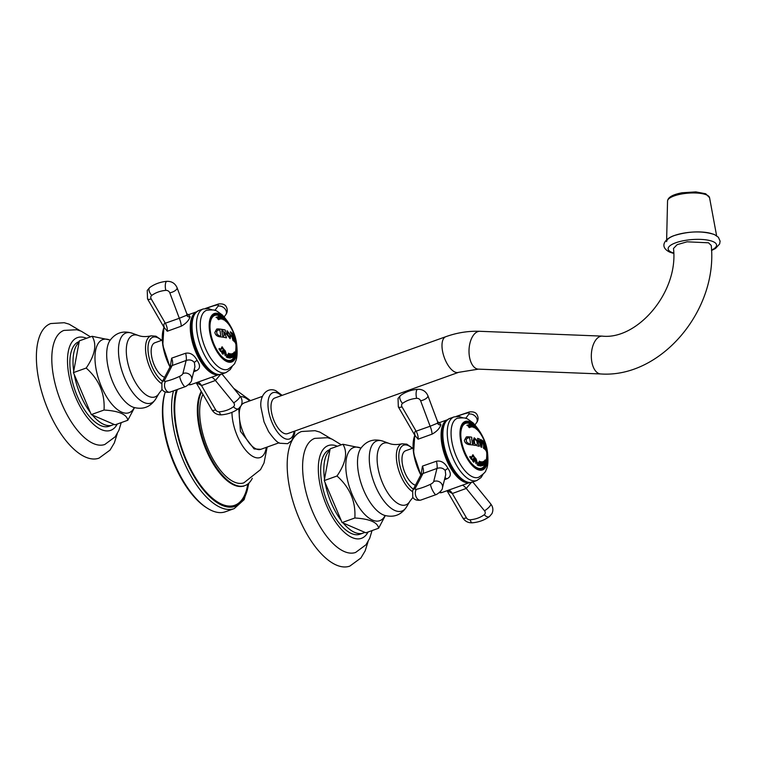 <?xml version="1.0" encoding="UTF-8"?>
<svg xmlns="http://www.w3.org/2000/svg" width="758" height="758" viewBox="0 0 758 758"><rect width="100%" height="100%" fill="white"/><g stroke="black" fill="none" stroke-linecap="round" stroke-linejoin="round"><path stroke-width="1.14" d="M249.657 400.935A32.168 14.355 70.3 0 0 240.419 396.595M231.967 412.343A32.168 14.355 70.3 0 0 232.649 420.093A32.168 14.355 -109.7 0 0 250.045 454.525A32.168 14.355 -109.7 0 0 266.295 447.362M202.964 394.387A50.473 22.522 70.3 0 0 200.728 424.073A50.473 22.522 -109.7 0 0 243.905 482.808L260.525 469.619L264.011 462.996L267.167 447.049M201.562 391.971A53.439 23.839 70.3 0 0 199.183 423.409A53.439 23.839 -109.7 0 0 244.872 485.613L244.152 485.869A53.439 23.839 -109.7 0 1 198.473 423.665A53.439 23.839 70.3 0 1 201.258 391.46M252.291 478.307A53.439 23.839 -109.7 0 1 244.872 485.613M247.771 484.04A68.523 30.576 -109.7 0 1 213.036 498.707A68.523 30.576 -109.7 0 1 176.169 425.503A68.523 30.576 70.3 0 1 177.22 390.029M173.374 391.28A71.489 31.902 70.3 0 0 173.099 425.39A71.489 31.902 -109.7 0 0 234.222 508.609L225.448 511.754A71.489 31.902 -109.7 0 1 207.256 508.163A71.489 31.902 -109.7 0 1 164.325 428.535A71.489 31.902 70.3 0 1 165.291 391.933L165.017 392.748A70.276 31.362 70.3 0 0 163.927 429.17A70.276 31.362 -109.7 0 0 206.138 507.453L207.256 508.163M274.803 397.997A18.931 8.452 70.3 0 0 272.15 415.128A18.931 8.452 70.3 0 0 284.042 433.377A18.931 8.452 70.3 0 0 287.585 433.642L458.571 372.349A18.931 8.452 70.3 0 1 455.027 372.074A18.931 8.452 70.3 0 1 443.136 353.834A18.931 8.452 70.3 0 1 445.799 336.704L274.803 397.997M708.503 242.797L711.241 245.45C717.987 309.975 661.194 378.157 600.762 373.959A18.931 10.167 92.3 0 1 598.716 373.495A18.931 10.167 92.3 0 1 591.477 352.726A18.931 10.167 92.3 0 1 602.25 336.126C637.156 340.058 678.647 292.37 673.492 248.463L677.131 244.663L687.07 241.811L708.503 242.797M666.604 241.603A25.26 7.675 -4.6 0 1 685.09 232.896A25.26 7.675 -4.6 0 1 713.325 234.269M218.636 319.677L219.839 319.118L216.892 317.337M218.56 318.701L216.096 317.337L217.518 316.948A36.82 32.736 84.8 0 1 218.304 317.621A30.642 3.155 163.2 0 0 218.124 317.649L216.76 317.555L219.896 319.099L218.484 319.639A36.555 32.499 -95.2 0 0 217.773 318.938A31.476 3.24 -16.8 0 1 217.925 318.929L219.545 319.203L218.683 318.654M219.839 319.118L218.692 319.658M216.03 317.365L217.451 316.967A36.763 32.679 84.8 0 1 218.228 317.63M219.479 319.222L217.925 318.929M234.847 337.935A36.763 12.64 -9.2 0 1 234.876 337.992A33.75 27.885 113.3 0 1 234.952 338.409L235.141 339.177A36.791 12.659 -9.2 0 1 235.207 339.366L235.264 339.347A32.111 26.53 113.3 0 1 235.52 340.645A32.111 26.53 113.3 0 1 235.757 342.379A32.111 26.53 113.3 0 1 235.785 342.625L235.899 344.151A31.59 26.094 113.3 0 1 235.946 345.023A36.611 12.592 170.8 0 0 235.937 344.928A36.611 12.592 170.8 0 0 235.207 342.644A36.375 30.206 -151.7 0 0 234.866 341.1A35.446 11.806 -29.9 0 0 234.98 340.626L235.245 341.422A36.754 12.64 -9.2 0 1 235.681 342.445L235.691 342.265A33.011 27.279 -66.7 0 0 235.548 340.986L235.406 340.2A36.858 12.678 170.8 0 0 235.34 340.01L235.331 340.361A33.816 27.942 113.3 0 1 235.387 340.778A36.829 12.668 170.8 0 0 235.255 340.503A34.148 28.217 -66.7 0 0 235.056 339.091A34.148 28.217 -66.7 0 0 234.8 337.698A36.829 12.668 -9.2 0 1 234.933 337.973A33.816 27.942 113.3 0 1 235.008 338.381L235.198 339.158A36.858 12.678 -9.2 0 1 235.264 339.347L235.226 339.016A33.011 27.279 -66.7 0 0 235.094 338.371L234.705 336.817A33.541 27.714 -66.7 0 0 234.412 335.737A36.611 12.592 -9.2 0 1 234.497 336.002A36.611 12.592 -9.2 0 1 234.592 336.391M214.846 332.506L216.712 329.067L218.162 328.896A36.611 12.592 -9.2 0 1 221.8 329.323A35.01 28.927 113.3 0 1 222.085 330.403L221.867 331.075A34.849 28.795 113.3 0 1 222.265 333.113A34.849 28.795 113.3 0 1 222.568 335.491L223.013 336.315A35.01 28.927 113.3 0 1 223.07 337.187A36.611 12.592 170.8 0 0 219.441 336.751C216.883 336.201 215.348 334.78 214.846 332.506M223.942 333.397A35.522 29.344 -66.7 0 0 223.667 331.938L222.558 330.488A35.209 29.088 -66.7 0 0 222.274 329.398A36.611 12.592 -9.2 0 1 225.145 329.976A36.195 29.903 113.3 0 1 225.429 331.066L224.936 332.222A35.91 29.666 113.3 0 1 225.448 335.443L226.367 336.969A36.195 29.903 113.3 0 1 226.424 337.841A36.611 12.592 170.8 0 0 223.544 337.263A35.209 29.088 -66.7 0 0 223.496 336.391L224.178 335.159A35.522 29.344 -66.7 0 0 223.942 333.397M225.429 331.066L224.993 332.203A35.977 29.723 113.3 0 1 225.259 333.662A35.977 29.723 113.3 0 1 225.505 335.424M226.405 333.937L227.144 330.782L230.915 335.529L230.119 338.693L226.405 333.937M230.915 335.529A36.858 12.678 170.8 0 1 231.749 335.965L232.545 335.785A36.64 28.122 -163.1 0 0 231.095 333.378L230.621 332.885A36.801 30.405 -66.7 0 0 230.337 331.805A36.611 12.592 -9.2 0 1 231.408 332.411A36.337 30.983 34.7 0 1 233.161 336.154L233.218 336.249A36.848 12.668 -9.2 0 1 233.35 336.353L233.379 336.239A35.986 29.733 -66.7 0 0 233.256 335.642L232.725 334.231A36.147 29.865 -66.7 0 0 232.441 333.15A36.611 12.592 -9.2 0 1 233.464 334.145A35.313 29.183 113.3 0 1 233.758 335.226L233.815 336.182A35.531 29.363 113.3 0 1 234.108 337.765A35.531 29.363 113.3 0 1 234.364 339.65L234.686 341.128A35.313 29.183 113.3 0 1 234.743 342A36.611 12.592 170.8 0 0 232.971 340.465L231.749 335.965L232.545 335.785L232.014 335.604M230.347 331.852A36.555 12.573 -9.2 0 1 231.351 332.43A36.28 30.926 34.7 0 1 233.113 336.173L233.17 336.268A36.782 12.649 -9.2 0 1 233.293 336.372L233.379 336.239M221.762 317.545A36.81 30.415 113.3 0 1 222.17 317.934L222.312 318.189A36.384 23.962 134.4 0 1 223.563 319.857A32.063 11.029 170.8 0 0 223.155 319.686A36.403 32.537 -103.9 0 0 220.938 317.611L220.218 317.1A36.81 30.405 -66.7 0 0 219.811 316.711A29.714 10.214 -9.2 0 1 220.692 317.052A36.858 30.453 113.3 0 1 221.099 317.441L221.327 317.725A36.261 32.423 76.1 0 1 221.45 317.829A30.519 10.498 -9.2 0 1 222.151 318.142A36.318 23.924 -45.6 0 0 222.075 318.057L221.62 317.659A36.848 30.443 -66.7 0 0 221.203 317.27A29.714 10.214 -9.2 0 1 221.762 317.545L221.696 317.564A36.754 30.367 113.3 0 1 222.103 317.953L222.246 318.218A36.318 23.924 134.4 0 1 223.458 319.81M219.886 316.787A29.638 10.195 -9.2 0 1 220.625 317.071A36.791 30.396 113.3 0 1 221.042 317.46L221.26 317.744A36.204 32.367 76.1 0 1 221.383 317.858A30.453 10.47 -9.2 0 1 222.094 318.161L222.151 318.142M218.181 316.683L219.782 316.939A36.82 31.05 108.9 0 1 220.474 317.602A30.642 9.2 169.3 0 0 220.275 317.545L218.844 317.024L221.857 319.052L220.227 318.9A36.555 30.822 -71.1 0 0 219.621 318.208A31.552 9.475 -10.7 0 1 219.848 318.256L221.45 318.985L218.323 316.588M219.659 318.256A31.476 9.447 -10.7 0 1 219.792 318.284L221.45 318.985M216.096 317.337L217.3 316.958M226.017 321.477A36.763 27.08 127.4 0 0 225.969 321.42L225.496 320.89A36.772 27.089 127.4 0 0 224.576 319.838L224.643 319.819A36.839 27.136 127.4 0 1 225.552 320.871L226.036 321.401A36.82 27.127 127.4 0 1 226.225 321.648A32.063 16.297 177.4 0 0 225.012 320.7L223.885 319.289A33.134 27.961 -148.1 0 0 222.776 318.341L222.473 318.104A36.801 27.108 -52.6 0 0 222.113 317.754A29.714 15.094 -2.6 0 1 222.71 318.161A34.375 30.623 57.9 0 1 224.292 319.592L224.33 319.63A30.737 15.615 -2.6 0 1 224.415 319.686L224.406 319.677A36.858 27.146 -52.6 0 0 224.235 319.488L223.705 318.976A36.858 27.155 -52.6 0 0 223.345 318.625A29.714 15.094 -2.6 0 1 224.093 319.232A36.82 27.127 127.4 0 1 224.444 319.582L224.444 319.582M227.097 322.538L226.585 321.875L227.154 322.52A31.893 20.731 5.5 0 1 227.362 322.747L227.381 322.747A36.858 22.664 -42.6 0 0 226.983 322.226L226.86 322.084A31.192 20.286 -174.5 0 0 226.651 321.856L226.708 321.894A36.848 22.655 137.4 0 1 227.012 322.226A36.848 22.655 137.4 0 1 227.608 322.974L227.931 323.382A36.839 22.655 137.4 0 1 228.082 323.6A32.063 20.845 -174.5 0 0 227.04 322.453L225.268 320.35A29.714 19.32 5.5 0 1 225.496 320.587L226.396 321.563A30.964 20.134 5.5 0 1 226.689 321.875L226.699 321.885A36.858 22.664 -42.6 0 0 226.396 321.534A36.858 22.664 -42.6 0 0 226.092 321.212M225.003 320.084L225.268 320.35A24.692 11.019 -109.7 0 0 219.659 315.461A24.692 11.019 -109.7 0 0 214.561 314.561M235.34 340.01L235.274 340.38A33.75 27.885 113.3 0 1 235.302 340.607M234.923 340.645L235.188 341.441A36.697 12.621 -9.2 0 1 235.624 342.464L235.691 342.265M235.795 343.497A36.801 36.801 0 0 1 235.842 344.16L235.719 342.644A32.044 26.473 113.3 0 0 235.71 342.493A36.801 36.801 0 0 0 235.7 342.426M230.328 357.435L230.385 357.71A36.782 31.997 98.7 0 1 230.243 358.127A29.799 6.272 166.4 0 0 229.551 357.984A36.848 32.054 -81.3 0 0 229.683 357.568L229.996 357.056A36.204 32.035 -128.5 0 0 230.167 355.53A35.996 26.132 128.5 0 1 229.162 357.653A35.901 31.77 -128.5 0 0 229.399 355.417A36.28 26.331 128.5 0 1 228.717 356.866L228.708 357.416A36.839 32.044 98.7 0 1 228.575 357.842A29.799 6.272 166.4 0 0 227.969 357.776A36.782 31.997 -81.3 0 0 228.111 357.359L228.357 357.132A36.346 26.378 -51.5 0 0 229.93 353.711A36.081 31.921 51.5 0 1 229.797 355.909A36.081 26.179 -51.5 0 0 230.688 353.825A36.346 32.158 51.5 0 1 230.328 357.435L230.261 357.454A36.289 32.111 51.5 0 0 230.621 353.995M229.721 357.558L229.996 357.056M224.501 352.896L225.6 351.674L226.329 354.441L225.183 355.663L224.501 352.896M232.659 354.46A36.829 32.954 71.6 0 1 232.213 356.847L232.194 357.189A36.82 32.945 71.6 0 1 232.1 357.615L230.783 357.577A33.324 18.107 -38.5 0 0 230.972 357.274L231.91 356.895A36.848 32.973 -108.4 0 0 232.043 356.269L231.313 356.45A33.598 21.48 -175.2 0 0 231.285 356.307A36.839 32.964 -108.4 0 0 231.379 355.796A34.413 21.546 -43.3 0 0 231.474 355.616L232.223 355.303A36.848 32.973 -108.4 0 0 232.346 354.555L231.294 355.095A32.471 14.658 174.9 0 0 231.181 354.943A36.043 27.847 -57.1 0 0 231.541 353.92L232.867 353.474A36.82 32.945 71.6 0 1 232.782 354.081L232.782 354.081M230.915 357.293L231.91 356.895M231.806 354.536L231.294 355.095M222.928 354.223A36.763 21.755 138.8 0 0 223.146 353.929L223.373 353.181A36.782 21.764 138.8 0 0 224.377 351.712L224.434 351.693A36.839 21.802 138.8 0 1 223.43 353.152L223.203 353.91A36.829 21.793 138.8 0 1 222.947 354.251A29.752 19.973 -172.9 0 0 221.753 352.849C221.544 351.21 222.056 350.556 223.269 350.897A33.096 29.486 -121.8 0 0 223.136 349.523L222.985 349.173A36.791 21.774 -41.2 0 0 223.297 348.68A32.101 21.546 7.1 0 1 223.894 349.286A34.669 30.69 88.6 0 1 223.695 351.342L223.705 351.39A31.23 20.959 7.1 0 1 223.79 351.485L223.856 351.466A36.858 21.811 -41.2 0 0 224.036 351.21L224.207 350.48A36.858 21.811 -41.2 0 0 224.52 349.978A32.101 21.546 7.1 0 1 225.259 350.869A36.829 21.793 138.8 0 1 224.946 351.371L224.434 351.693L224.946 351.371M222.501 350.651L223.269 350.897L222.473 350.67M234.203 353.228A36.829 32.063 42.2 0 1 234.032 354.848L234.061 355.379A36.81 32.044 42.2 0 1 233.985 355.843A29.752 6.168 154.2 0 1 233.682 356.203A34.688 19.784 -179.5 0 0 233.388 354.128A36.839 32.073 42.2 0 1 233.218 355.748L233.284 356.269A36.848 32.082 42.2 0 1 233.208 356.734A29.752 6.168 154.2 0 1 232.715 357.236A36.801 32.035 -137.8 0 0 232.791 356.772L233.085 355.881A36.829 32.063 -137.8 0 0 233.256 354.27L233.123 353.768A36.801 32.035 -137.8 0 0 233.151 353.323A32.101 6.661 -25.8 0 0 233.53 352.934A34.963 19.935 0.5 0 1 233.919 354.971A36.848 32.073 -137.8 0 0 234.099 353.351L233.995 352.849A36.858 32.082 -137.8 0 0 234.014 352.404A32.101 6.661 -25.8 0 0 234.421 351.93A36.81 32.044 42.2 0 1 234.393 352.375L234.146 353.247L234.393 352.375M220.597 351.456A35.673 5.126 156.1 0 0 221.023 351.229A34.129 29.42 102.3 0 0 221.08 350.954L220.578 350.689A29.969 23.365 18.7 0 0 220.313 350.262L220.332 350.168A36.791 16.164 146.2 0 0 221.8 348.633L221.857 348.614A36.858 16.193 146.2 0 1 220.388 350.149L220.37 350.243A30.045 23.432 18.7 0 1 220.644 350.67L221.137 350.935A34.195 29.477 102.3 0 1 221.08 351.2A35.73 5.135 156.1 0 1 220.597 351.466A29.752 23.195 -161.3 0 0 218.967 349.021A35.73 24.341 -47.4 0 0 219.261 348.49A34.195 8.234 -12.6 0 1 219.498 348.481L219.621 349.154A30.045 23.432 18.7 0 1 219.915 349.561L220 349.561A36.858 16.193 -33.8 0 0 221.469 348.026L221.743 347.202A36.848 16.193 -33.8 0 0 222.122 346.785A32.101 25.023 18.7 0 1 222.909 347.96A36.848 16.193 146.2 0 1 222.539 348.377L221.857 348.614L222.539 348.377M219.252 348.509A34.129 8.215 -12.6 0 1 219.432 348.5L219.564 349.173A29.969 23.365 18.7 0 1 219.858 349.59L220 349.561M228.67 354.431A36.839 29.856 116.7 0 1 227.798 356.762L227.741 357.17A36.839 29.856 116.7 0 1 227.561 357.587A29.752 11.294 172.1 0 0 226.291 356.952L227.163 354.772A31.078 11.796 -7.9 0 1 227.883 355.114L227.94 355.066A36.858 29.865 -63.3 0 0 228.243 354.204L228.262 353.815A36.858 29.865 116.7 0 0 228.461 353.219A32.101 12.185 -7.9 0 1 229.077 353.55A36.839 29.856 116.7 0 1 228.878 354.138L228.878 354.138M227.106 354.791L227.106 354.791A31.012 11.768 -7.9 0 1 227.817 355.132L227.94 355.066M170.588 366.379L172.17 365.546L164.401 380.44A6.055 5.012 -152.5 0 0 161.89 382.563L170.294 366.436L171.649 358.155L185.644 353.237C190.362 352.423 194.209 354.848 197.184 360.495C200.652 365.546 200.226 369.013 195.905 370.899L193.678 371.752M188.619 314.778L190.106 316.816C188.837 320.52 185.881 323.638 181.257 326.186L167.291 331.237L164.306 327.655A4.207 3.667 106.9 0 1 164.41 327.797M171.649 358.155A7.267 3.24 70.3 0 1 172.17 365.546L186.155 360.476A6.945 1.63 78.4 0 0 185.644 353.237M186.155 360.476C189.671 359.349 192.428 360.069 194.427 362.637L194.92 366.768L191.622 379.966A6.055 5.41 -166 0 0 191.044 376.167A6.055 5.41 14 0 0 182.886 373.571L186.155 360.476M194.181 369.714A7.049 2.757 -123 0 1 195.905 370.899M196.398 382.686L201.514 385.566L215.414 380.459A6.945 2.141 57 0 0 211.454 377.285M197.601 382.25A7.267 3.24 70.3 0 1 201.514 385.566L215.642 409.889A3.449 2.861 -152.5 0 0 219.365 411.831A32.111 26.568 -152.5 0 0 233.436 406.781A3.449 2.861 -152.5 0 0 233.691 402.83L215.414 380.459L220.9 374.026M169.801 292.815A3.449 2.861 -152.5 0 0 165.841 290.371A32.111 26.568 -152.5 0 0 151.771 295.412A3.449 2.861 -152.5 0 0 151.193 298.898L165.32 323.221L179.314 318.284L169.801 292.815A6.055 2.501 -20.5 0 0 176.898 288.855A6.055 2.501 159.5 0 0 177.05 287.68L186.819 313.812L186.752 315.224L179.314 318.284A7.049 1.734 -106.8 0 1 181.257 326.186M167.291 331.237A7.267 3.24 -109.7 0 0 165.32 323.221C163.813 323.372 163.482 324.85 164.306 327.655M164.666 377.228A18.268 8.149 -109.7 0 1 156.252 369.07A18.268 8.149 -109.7 0 1 154.831 342.777L162.231 340.124M134.488 407.633L127.808 420.254C126.823 414.361 118.902 410.95 104.045 410.031C105.03 393.544 99.08 379.55 86.194 368.047C95.101 354.971 97.071 344.388 92.106 336.287L110.223 340.048M73.706 371.136L79.069 342.351A44.893 20.03 -109.7 0 0 73.706 371.136L73.431 372.614L91.292 414.598L104.045 410.031M73.431 372.614L86.194 368.047M74.265 374.575A44.893 20.03 70.3 0 0 90.458 412.636M91.292 414.598L92.4 415.081A44.893 20.03 70.3 0 0 112.345 425.105A44.893 20.03 70.3 0 0 113.946 424.357L115.055 424.831L127.808 420.254M79.211 341.602L78.889 341.716A44.893 20.03 -109.7 0 0 70.807 373.978A44.893 20.03 70.3 0 0 109.18 426.242L112.345 425.105M92.106 336.287L79.344 340.863L79.069 342.351M92.4 415.081L113.946 424.357M90.505 336.865L81.191 331.18L76.719 329.739L63.928 330.412A60.583 27.032 -109.7 0 0 53.088 373.931A60.583 27.032 70.3 0 0 104.812 444.482L115.178 436.798L118.911 430.298L121.242 422.613M117.272 433.642L114.344 442.899L110.052 450.081L99.023 458.145A71.489 31.902 70.3 0 1 37.9 374.916A71.489 31.902 -109.7 0 1 50.767 323.543L64.231 322.719L69.054 324.14L80.433 330.876M216.684 329.076L218.105 328.915A36.555 12.573 -9.2 0 1 221.743 329.342A34.953 28.88 113.3 0 1 222.028 330.431L222.085 330.403M223.013 337.177A34.953 28.88 113.3 0 0 222.966 336.334L222.511 335.51A34.783 28.738 113.3 0 0 221.81 331.094L222.028 330.431M216.996 334.164L219.394 335.879A36.706 12.621 -9.2 0 1 220.483 335.984L220.426 336.002A36.649 12.602 -9.2 0 0 219.337 335.898L216.996 334.164L216.551 331.35L218.399 329.995M220.72 335.728L220.72 335.728A33.996 28.084 113.3 0 0 219.877 330.384L219.545 330.081A36.735 12.63 170.8 0 0 218.456 329.976L217.603 330.081M217.053 334.145L216.608 331.331L218.456 329.976M222.284 329.427A36.555 12.573 -9.2 0 1 225.098 329.995A36.128 29.856 113.3 0 1 225.382 331.075M225.448 335.443L226.31 336.988A36.128 29.856 113.3 0 1 226.367 337.822M230.1 338.703L230.868 335.548A36.801 12.659 170.8 0 0 230.11 335.197M229.56 337.518L227.523 334.278L227.864 331.909L227.571 334.259L229.56 337.518L230.006 335.112L227.912 331.89M230.868 335.548L227.116 330.791M234.677 341.934A35.256 29.126 113.3 0 0 234.629 341.147L234.307 339.669A35.474 29.306 113.3 0 0 233.767 336.201L233.758 335.226M232.469 333.226A36.555 12.573 -9.2 0 1 233.417 334.164A35.256 29.126 113.3 0 1 233.701 335.244M232.848 336.779L233.218 339.849A36.649 12.602 -9.2 0 1 233.805 340.323L233.909 340.181A35.986 29.733 -66.7 0 0 233.587 337.452L233.502 337.225A36.858 12.678 170.8 0 0 232.905 336.76L232.678 336.704M232.905 336.76L233.265 339.83A36.706 12.621 -9.2 0 1 233.862 340.304L233.909 340.181M229.873 353.863A36.014 31.864 51.5 0 1 229.731 355.928L229.797 355.909M229.399 355.417L229.342 355.436A36.223 26.293 128.5 0 1 228.651 356.885L228.651 357.444A36.772 31.988 98.7 0 1 228.518 357.842M230.167 355.53L230.11 355.549A35.939 26.085 128.5 0 1 229.181 357.511M229.93 357.075L229.617 357.587M230.261 357.454L230.318 357.729A36.725 31.94 98.7 0 1 230.195 358.117M225.154 355.673L226.263 354.46L225.571 351.684M225.079 355.057L224.889 353.266L225.676 352.29L224.955 353.247L225.107 355.047L225.931 354.071L225.732 352.271M231.541 353.92L232.81 353.493A36.754 32.897 71.6 0 1 232.725 354.109M232.602 354.479A36.763 32.897 71.6 0 1 232.147 356.866L232.137 357.207A36.754 32.897 71.6 0 1 232.033 357.634M224.482 350.035A32.026 21.499 7.1 0 1 225.202 350.897A36.763 21.755 138.8 0 1 224.899 351.371M223.269 348.727A32.026 21.499 7.1 0 1 223.828 349.305A34.603 30.633 88.6 0 1 223.638 351.361L223.648 351.409A31.154 20.911 7.1 0 1 223.733 351.513M222.7 353.133L222.7 353.133A36.858 21.811 -41.2 0 0 223.544 351.93L223.553 351.835A30.983 20.798 -172.9 0 0 223.174 351.399L222.246 352.716A30.036 20.163 7.1 0 1 222.625 353.162L222.558 353.181A29.96 20.115 7.1 0 0 222.179 352.745L223.108 351.418M223.174 351.399L222.7 351.314M233.483 352.982A34.896 19.898 0.5 0 1 233.862 354.99L233.919 354.971M233.388 354.128L233.331 354.147A36.782 32.016 42.2 0 1 233.151 355.767L233.218 356.288A36.791 32.026 42.2 0 1 233.142 356.753A29.676 6.159 154.2 0 1 232.725 357.189M234.146 353.247A36.772 32.016 42.2 0 1 233.966 354.867L234.004 355.398A36.754 31.997 42.2 0 1 233.928 355.862A29.676 6.159 154.2 0 1 233.682 356.156M222.075 346.832A32.026 24.976 18.7 0 1 222.852 347.979A36.791 16.164 146.2 0 1 222.501 348.367M228.442 353.266A32.026 12.156 -7.9 0 1 229.011 353.569A36.772 29.808 116.7 0 1 228.821 354.157M228.613 354.46A36.782 29.808 116.7 0 1 227.732 356.791L227.675 357.198A36.772 29.808 116.7 0 1 227.523 357.558M227.163 355.322L226.642 356.639A29.96 11.37 -7.9 0 1 227.135 356.876L227.258 356.8A36.858 29.865 -63.3 0 0 227.722 355.625L227.722 355.54A30.832 11.702 172.1 0 0 227.229 355.294L227.04 355.312M227.229 355.294L226.699 356.62A30.026 11.398 -7.9 0 1 227.192 356.857L227.258 356.8M221.942 318.275L221.876 318.294A36.204 32.367 76.1 0 1 223.032 319.393L223.098 319.364A36.318 23.924 -45.6 0 0 222.445 318.493A30.889 10.621 170.8 0 0 221.942 318.275A36.261 32.423 76.1 0 1 223.098 319.364M221.791 319.071L218.778 317.043M218.114 316.702L219.725 316.958A36.763 30.993 108.9 0 1 220.36 317.564M223.752 319.023A29.638 15.056 -2.6 0 1 224.027 319.26A36.763 27.08 127.4 0 1 224.387 319.611M222.321 317.953A29.638 15.056 -2.6 0 1 222.653 318.18A34.318 30.566 57.9 0 1 224.226 319.611L224.264 319.649A30.661 15.577 -2.6 0 1 224.349 319.715M224.188 319.668L224.965 320.615A31.77 16.145 -2.6 0 1 225.353 320.909L225.41 320.89A36.858 27.146 -52.6 0 0 224.7 320.009L224.633 319.942A30.983 15.747 177.4 0 0 224.245 319.649L224.103 319.611M225.41 320.89L225.41 320.871A31.836 16.183 -2.6 0 0 225.031 320.596L224.245 319.649M225.609 320.786L226.339 321.582A30.889 20.087 5.5 0 1 226.471 321.733L226.5 321.714M218.493 314.921A26.966 12.033 -109.7 0 1 220.142 316.181M234.023 358.24A26.966 12.033 70.3 0 0 234.497 356.222M231.209 361.016A24.692 11.019 70.3 0 0 234.582 357.084A24.692 11.019 70.3 0 0 235.804 349.76M235.359 339.736A24.692 11.019 -109.7 0 1 236.041 343.156A24.692 11.019 70.3 0 1 231.597 360.893A24.692 11.019 70.3 0 1 210.497 332.156A24.692 11.019 -109.7 0 1 214.94 314.409A24.692 11.019 -109.7 0 1 231.181 328.157M200.917 332.866A31.353 13.995 -109.7 0 1 206.849 310.24C216.617 309.406 215.215 310.126 222.265 314.911C230.546 323.998 235.35 333.709 236.657 344.037C237.624 353.275 237.093 359.339 235.084 362.239C235.302 363.508 232.943 365.849 228.006 369.25A31.353 13.995 70.3 0 1 200.917 332.866M485.167 459.964A36.754 31.997 42.2 0 1 485.139 460.362L484.949 461.215A36.772 32.016 42.2 0 1 484.769 462.825L484.874 463.337A36.81 32.044 42.2 0 1 484.798 463.801A29.752 6.168 154.2 0 1 484.495 464.161A34.688 19.784 -179.5 0 0 484.201 462.096A36.839 32.073 42.2 0 1 484.021 463.707L484.087 464.228A36.848 32.082 42.2 0 1 484.011 464.692A29.752 6.168 154.2 0 1 483.528 465.194A36.801 32.035 -137.8 0 0 483.604 464.73L483.888 463.849A36.829 32.063 -137.8 0 0 484.068 462.228L483.926 461.736A36.801 32.035 -137.8 0 0 483.955 461.29A32.101 6.661 -25.8 0 0 484.334 460.892A34.963 19.935 0.5 0 1 484.732 462.939A36.848 32.073 -137.8 0 0 484.902 461.319L484.798 460.807A36.858 32.082 -137.8 0 0 484.826 460.362A32.101 6.661 -25.8 0 0 485.224 459.888A36.81 32.044 42.2 0 1 485.196 460.343L485.016 461.186A36.829 32.063 42.2 0 1 484.836 462.806L484.874 463.337M484.286 460.949A34.896 19.898 0.5 0 1 484.665 462.958L484.732 462.939M484.201 462.096L484.135 462.115A36.782 32.016 42.2 0 1 483.964 463.735L484.03 464.247A36.791 32.026 42.2 0 1 483.955 464.72A29.676 6.159 154.2 0 1 483.528 465.147M484.807 463.356A36.754 31.997 42.2 0 1 484.732 463.83A29.676 6.159 154.2 0 1 484.485 464.114M470.273 461.878A23.801 10.621 70.3 0 0 486.001 461.774A36.858 36.858 0 0 0 486.74 452.602L486.409 451.361A36.611 12.592 170.8 0 0 486.266 451.048A34.802 30.926 -94.8 0 0 485.897 448.13A36.526 3.866 -16.7 0 1 486.03 448.196L486.57 450.574L486.03 448.196M485.452 446.377A34.906 28.832 113.3 0 1 485.689 448.12L486.011 449.797A34.593 28.577 113.3 0 1 486.058 450.678A36.611 12.592 170.8 0 0 485.139 449.522A35.721 29.515 -66.7 0 0 485.054 448.319L485.177 447.485A35.522 29.344 -66.7 0 0 485.025 446.348L484.902 445.979A36.858 12.678 170.8 0 0 484.324 445.439L484.267 445.638A36.1 29.827 113.3 0 1 484.409 446.765L484.769 448.054A35.939 29.695 113.3 0 1 484.855 449.248A36.611 12.592 170.8 0 0 483.509 448.253A36.574 30.216 -66.7 0 0 483.452 447.381L483.67 446.216A36.46 30.121 -66.7 0 0 483.433 444.472A36.46 30.121 -66.7 0 0 483.111 442.757L482.524 441.469A36.574 30.216 -66.7 0 0 482.24 440.389A36.611 12.592 -9.2 0 1 483.576 441.393A35.939 29.695 113.3 0 1 483.869 442.511L483.85 443.316A36.1 29.827 113.3 0 1 484.097 444.576L484.248 444.946A36.858 12.678 -9.2 0 1 484.817 445.486L484.855 445.297A35.522 29.344 -66.7 0 0 484.608 444.027L484.154 442.786A35.721 29.515 -66.7 0 0 483.86 441.658A36.611 12.592 -9.2 0 1 484.788 442.814A34.593 28.577 113.3 0 1 485.073 443.894L485.129 444.662A34.906 28.832 113.3 0 1 485.452 446.377M485.054 448.319L485.177 447.485M484.324 445.439L484.21 445.657A36.043 29.78 113.3 0 1 484.362 446.784L484.409 446.765M482.097 443.676A36.791 24.237 134.4 0 1 481.785 447.324A36.611 12.592 170.8 0 0 480.837 446.917A36.772 32.878 -103.9 0 0 479.539 442.596A36.772 32.878 -103.9 0 0 478.876 440.862L477.815 439.451A36.574 30.216 -66.7 0 0 477.531 438.361A36.611 12.592 -9.2 0 1 479.672 439.1A36.848 30.443 113.3 0 1 479.956 440.19L479.928 441.128A36.848 32.945 76.1 0 1 480.06 441.488A36.829 12.668 -9.2 0 1 481.652 442.189A36.839 24.265 -45.6 0 0 481.643 441.886L481.169 440.72A36.829 30.424 -66.7 0 0 480.885 439.64A36.611 12.592 -9.2 0 1 482.107 440.303A36.611 30.254 113.3 0 1 482.391 441.393L482.088 442.227A36.791 24.237 134.4 0 1 482.097 443.676M475.456 445.42A35.579 29.391 113.3 0 0 475.399 444.576L474.641 443.506L475.456 444.558A35.645 29.448 113.3 0 1 475.503 445.429A36.611 12.592 170.8 0 0 473.144 445.041A34.697 28.671 -66.7 0 0 473.077 444.055L473.693 443.345A34.991 28.908 -66.7 0 0 473.409 441.128A34.991 28.908 -66.7 0 0 473.267 440.294L474.205 437.773L478.004 441.317A36.526 30.178 113.3 0 1 478.156 442.151A36.526 30.178 113.3 0 1 478.44 444.368L479.122 445.467A36.649 30.282 113.3 0 1 479.179 446.339A36.611 12.592 170.8 0 0 476.725 445.685A36.043 29.78 -66.7 0 0 476.668 444.813L477.256 444.046L476.668 444.813M474.593 443.525A35.304 29.174 113.3 0 0 474.157 440.464L474.726 439.071L476.82 440.995A36.242 29.941 113.3 0 1 477.256 444.046M474.726 439.071L474.205 440.445A35.37 29.221 -66.7 0 1 474.641 443.506M473.077 444.055L473.693 443.345M472.073 440.948A34.413 28.425 113.3 0 1 472.376 443.316L472.84 444.131A34.593 28.577 113.3 0 1 472.888 445.003A36.611 12.592 170.8 0 0 469.107 444.633C466.416 444.084 464.825 442.691 464.341 440.445L466.312 436.968L467.838 436.769A36.611 12.592 -9.2 0 1 471.618 437.148A34.593 28.577 113.3 0 1 471.912 438.228L471.675 438.901A34.413 28.425 113.3 0 1 472.073 440.948M481.131 465.393L481.188 465.668A36.782 31.997 98.7 0 1 481.055 466.094A29.799 6.272 166.4 0 0 480.354 465.952A36.848 32.054 -81.3 0 0 480.487 465.526L480.799 465.014A36.204 32.035 -128.5 0 0 480.97 463.498A35.996 26.132 128.5 0 1 479.966 465.611A35.901 31.77 -128.5 0 0 480.212 463.384A36.28 26.331 128.5 0 1 479.52 464.825L479.52 465.384A36.839 32.044 98.7 0 1 479.378 465.81A29.799 6.272 166.4 0 0 478.781 465.744A36.782 31.997 -81.3 0 0 478.914 465.317L479.16 465.09A36.346 26.378 -51.5 0 0 480.743 461.679A36.081 31.921 51.5 0 1 480.6 463.868A36.081 26.179 -51.5 0 0 481.491 461.793A36.346 32.158 51.5 0 1 481.131 465.393L481.074 465.421A36.289 32.111 51.5 0 0 481.425 461.954M480.487 465.526L480.799 465.014M475.304 460.855L476.403 459.632L477.133 462.399L475.996 463.631L475.304 460.855M483.462 462.427A36.829 32.954 71.6 0 1 483.017 464.815L483.007 465.156A36.82 32.945 71.6 0 1 482.903 465.573L481.586 465.535A33.324 18.107 -38.5 0 0 481.785 465.232L482.723 464.862A36.848 32.973 -108.4 0 0 482.846 464.228L482.116 464.417A33.598 21.48 -175.2 0 0 482.088 464.275A36.839 32.964 -108.4 0 0 482.183 463.763A34.413 21.546 -43.3 0 0 482.278 463.574L483.036 463.271A36.848 32.973 -108.4 0 0 483.159 462.513L482.107 463.062A32.471 14.658 174.9 0 0 481.984 462.901A36.043 27.847 -57.1 0 0 482.344 461.878L483.67 461.442A36.82 32.945 71.6 0 1 483.585 462.048L483.585 462.048M481.718 465.26L482.723 464.862M482.619 462.494L482.107 463.062M473.731 462.191A36.763 21.755 138.8 0 0 473.949 461.897L474.176 461.139A36.782 21.764 138.8 0 0 475.181 459.68L475.247 459.651A36.839 21.802 138.8 0 1 474.243 461.12L474.015 461.868A36.829 21.793 138.8 0 1 473.759 462.219A29.752 19.973 -172.9 0 0 472.556 460.817C472.357 459.177 472.859 458.524 474.082 458.865A33.096 29.486 -121.8 0 0 473.949 457.481L473.797 457.14A36.791 21.774 -41.2 0 0 474.11 456.638A32.101 21.546 7.1 0 1 474.697 457.254A34.669 30.69 88.6 0 1 474.508 459.31L474.517 459.357A31.23 20.959 7.1 0 1 474.603 459.452L474.669 459.433A36.858 21.811 -41.2 0 0 474.84 459.168L475.01 458.438A36.858 21.811 -41.2 0 0 475.323 457.946A32.101 21.546 7.1 0 1 476.071 458.836A36.829 21.793 138.8 0 1 475.749 459.329L475.247 459.651L475.749 459.329M471.4 459.424A35.673 5.126 156.1 0 0 471.827 459.187A34.129 29.42 102.3 0 0 471.883 458.922L471.391 458.656A29.969 23.365 18.7 0 0 471.116 458.23L471.135 458.135A36.791 16.164 146.2 0 0 472.613 456.591L472.67 456.572A36.858 16.193 146.2 0 1 471.201 458.116L471.182 458.202A30.045 23.432 18.7 0 1 471.448 458.628L471.95 458.903A34.195 29.477 102.3 0 1 471.893 459.168A35.73 5.135 156.1 0 1 471.41 459.433A29.752 23.195 -161.3 0 0 469.771 456.989A35.73 24.341 -47.4 0 0 470.074 456.458A34.195 8.234 -12.6 0 1 470.301 456.439L470.434 457.112A30.045 23.432 18.7 0 1 470.727 457.529L470.803 457.519A36.858 16.193 -33.8 0 0 472.272 455.984L472.556 455.16A36.848 16.193 -33.8 0 0 472.926 454.743A32.101 25.023 18.7 0 1 473.712 455.918A36.848 16.193 146.2 0 1 473.343 456.344L472.67 456.572L473.343 456.344M479.482 462.399A36.839 29.856 116.7 0 1 478.601 464.73L478.544 465.137A36.839 29.856 116.7 0 1 478.364 465.545A29.752 11.294 172.1 0 0 477.104 464.91L477.966 462.731A31.078 11.796 -7.9 0 1 478.686 463.081L478.743 463.024A36.858 29.865 -63.3 0 0 479.047 462.172L479.075 461.774A36.858 29.865 116.7 0 0 479.264 461.186A32.101 12.185 -7.9 0 1 479.88 461.508A36.839 29.856 116.7 0 1 479.681 462.105L479.681 462.105M477.701 462.731L477.91 462.759A31.012 11.768 -7.9 0 1 478.63 463.1L478.743 463.024M466.284 436.978L467.781 436.788A36.555 12.573 -9.2 0 1 471.561 437.167A34.527 28.529 113.3 0 1 471.855 438.247L471.912 438.228M472.831 445.003A34.527 28.529 113.3 0 0 472.784 444.15L472.319 443.335A34.347 28.378 113.3 0 0 471.618 438.92L471.855 438.247M466.568 442.075L469.06 443.752A36.706 12.621 -9.2 0 1 470.197 443.847L470.14 443.866A36.649 12.602 -9.2 0 0 469.003 443.781L466.568 442.075L466.132 439.261L468.074 437.868M467.269 437.963L468.131 437.849L466.189 439.242L466.634 442.056M482.296 441.421L482.041 442.246A36.735 24.199 134.4 0 1 482.05 443.695A36.735 24.199 134.4 0 1 481.737 447.305M482.259 440.445A36.555 12.573 -9.2 0 1 483.528 441.412A35.872 29.638 113.3 0 1 483.822 442.53L483.803 443.335A36.043 29.78 113.3 0 1 484.04 444.595L484.097 444.576M484.04 444.595L484.191 444.965A36.791 12.659 -9.2 0 1 484.769 445.505L484.855 445.297M483.888 441.762A36.555 12.573 -9.2 0 1 484.732 442.833A34.527 28.529 113.3 0 1 485.016 443.904L485.073 444.681A34.84 28.785 113.3 0 1 485.632 448.139L485.689 448.12M485.698 445.477L485.66 445.931A36.176 24.123 -173.2 0 0 485.433 445.287L485.471 444.794L485.433 445.287M485.328 444.074L485.347 444.122A36.858 36.858 0 0 0 477.815 430.193A36.848 22.655 137.4 0 1 478.412 430.932L478.743 431.349A36.839 22.655 137.4 0 1 478.885 431.558A32.063 20.845 -174.5 0 0 477.853 430.411L476.071 428.317A29.714 19.32 5.5 0 1 476.299 428.545L477.208 429.53A30.964 20.134 5.5 0 1 477.502 429.843L477.512 429.843A36.858 22.664 -42.6 0 0 477.208 429.502A36.858 22.664 -42.6 0 0 476.905 429.18M472.566 425.513A36.81 30.415 113.3 0 1 472.983 425.892L473.115 426.157A36.384 23.962 134.4 0 1 474.375 427.825A32.063 11.029 170.8 0 0 473.958 427.645A36.403 32.537 -103.9 0 0 471.751 425.57L471.031 425.058A36.81 30.405 -66.7 0 0 470.614 424.669A29.714 10.214 -9.2 0 1 471.495 425.011A36.858 30.453 113.3 0 1 471.912 425.399L472.13 425.683A36.261 32.423 76.1 0 1 472.253 425.797A30.519 10.498 -9.2 0 1 472.964 426.1A36.318 23.924 -45.6 0 0 472.888 426.015L472.424 425.626A36.848 30.443 -66.7 0 0 472.007 425.238A29.714 10.214 -9.2 0 1 472.566 425.513L472.499 425.532A36.754 30.367 113.3 0 1 472.916 425.911L472.964 425.901M472.916 425.92L473.058 426.176A36.318 23.924 134.4 0 1 474.271 427.777M470.699 424.745A29.638 10.195 -9.2 0 1 471.429 425.039A36.791 30.396 113.3 0 1 471.846 425.418L472.073 425.712A36.204 32.367 76.1 0 1 472.196 425.816A30.453 10.47 -9.2 0 1 472.897 426.119L472.964 426.1M468.984 424.641L470.595 424.906A36.82 31.05 108.9 0 1 471.277 425.56A30.642 9.2 169.3 0 0 471.078 425.503L469.647 424.982L472.66 427.019L471.04 426.868A36.555 30.822 -71.1 0 0 470.424 426.176A31.552 9.475 -10.7 0 1 470.652 426.223L472.262 426.944L469.126 424.546M469.505 427.626L469.297 427.607A36.555 32.499 -95.2 0 0 468.577 426.906A31.552 3.24 -16.8 0 1 468.785 426.868L470.348 427.161L466.9 425.304L468.321 424.916A36.82 32.736 84.8 0 1 469.107 425.589A30.642 3.155 163.2 0 0 468.927 425.608L467.572 425.522L470.699 427.057L469.505 427.626L470.699 427.057L467.506 425.541M476.82 429.435A36.763 27.08 127.4 0 0 476.782 429.388L476.299 428.848A36.772 27.089 127.4 0 0 475.389 427.806L475.446 427.787A36.839 27.136 127.4 0 1 476.365 428.829L476.839 429.369A36.82 27.127 127.4 0 1 477.028 429.615A32.063 16.297 177.4 0 0 475.816 428.658L474.697 427.256A33.134 27.961 -148.1 0 0 473.589 426.299L473.276 426.062A36.801 27.108 -52.6 0 0 472.926 425.712A29.714 15.094 -2.6 0 1 473.523 426.119A34.375 30.623 57.9 0 1 475.095 427.559L475.133 427.588A30.737 15.615 -2.6 0 1 475.219 427.654L475.219 427.635A36.858 27.146 -52.6 0 0 475.039 427.455L474.508 426.944A36.858 27.155 -52.6 0 0 474.157 426.593A29.714 15.094 -2.6 0 1 474.906 427.199A36.82 27.127 127.4 0 1 475.257 427.55L475.247 427.55M477.9 430.497L477.455 429.814L477.957 430.478A31.893 20.731 5.5 0 1 478.165 430.705L478.184 430.705A36.858 22.664 -42.6 0 0 477.786 430.184L477.673 430.051A31.192 20.286 -174.5 0 0 477.455 429.814L477.521 429.862A36.848 22.655 137.4 0 1 477.815 430.193M475.806 428.052L476.071 428.317A24.692 11.019 -109.7 0 0 470.472 423.428A24.692 11.019 -109.7 0 0 465.365 422.528M421.391 474.337L422.973 473.504L415.204 488.408A6.055 5.012 -152.5 0 0 412.693 490.53L421.107 474.404L422.452 466.113L436.447 461.205C441.156 460.381 445.003 462.806 447.987 468.453C451.465 473.589 451.038 477.047 446.718 478.857L444.482 479.71M439.422 422.746L440.91 424.774C439.631 428.497 436.684 431.615 432.069 434.144L418.094 439.195L415.119 435.623A4.207 3.667 106.9 0 1 415.223 435.755M420.614 400.774A3.449 2.861 -152.5 0 0 416.644 398.338A32.111 26.568 -152.5 0 0 402.574 403.379A3.449 2.861 -152.5 0 0 401.996 406.856L416.123 431.188L430.127 426.242L420.614 400.774A6.055 2.501 -20.5 0 0 427.711 396.813A6.055 2.501 159.5 0 0 427.863 395.638L437.622 421.78L437.555 423.182L430.127 426.242A7.049 1.734 -106.8 0 1 432.069 434.144M418.094 439.195A7.267 3.24 -109.7 0 0 416.123 431.188C414.626 431.311 414.294 432.79 415.119 435.623M422.452 466.113A7.267 3.24 70.3 0 1 422.973 473.504L436.968 468.444A6.945 1.63 78.4 0 0 436.447 461.205M436.968 468.444C440.474 467.307 443.231 468.027 445.24 470.595L445.732 474.726L442.426 487.934A6.055 5.41 -166 0 0 441.848 484.135A6.055 5.41 14 0 0 433.69 481.538L436.968 468.444M444.993 477.682A7.049 2.757 -123 0 1 446.718 478.857M447.201 490.653L452.318 493.524L466.227 488.427A6.945 2.141 57 0 0 462.257 485.253M448.404 490.218A7.267 3.24 70.3 0 1 452.318 493.524L466.445 517.847A3.449 2.861 -152.5 0 0 470.178 519.789A32.111 26.568 -152.5 0 0 484.239 514.748A3.449 2.861 -152.5 0 0 484.495 510.788L466.227 488.427L471.703 481.993M415.479 485.196A18.268 8.149 -109.7 0 1 407.065 477.038A18.268 8.149 -109.7 0 1 405.644 450.745L413.044 448.092M385.301 515.592L378.621 528.222C377.636 522.319 369.714 518.917 354.848 517.989C355.843 501.512 349.883 487.517 336.997 476.005C345.904 462.939 347.875 452.346 342.91 444.254L361.035 448.016M324.519 479.094L329.872 450.309A44.893 20.03 -109.7 0 0 324.519 479.094L324.244 480.581L342.095 522.565L354.848 517.989M324.244 480.581L336.997 476.005M325.078 482.543A44.893 20.03 70.3 0 0 341.261 520.604M342.095 522.565L343.203 523.039A44.893 20.03 70.3 0 0 363.158 533.073A44.893 20.03 70.3 0 0 364.75 532.315L365.858 532.798L378.621 528.222M330.014 449.57L329.692 449.684A44.893 20.03 -109.7 0 0 321.61 481.946A44.893 20.03 70.3 0 0 359.993 534.21L363.158 533.073M342.91 444.254L330.156 448.831L329.872 450.309M343.203 523.039L364.75 532.315M341.308 444.823L332.004 439.138L327.522 437.698L314.731 438.38A60.583 27.032 -109.7 0 0 303.892 481.889A60.583 27.032 70.3 0 0 355.625 552.44L365.991 544.765L369.714 538.265L372.045 530.572M368.075 541.6L365.157 550.867L360.855 558.049L349.826 566.103A71.489 31.902 70.3 0 1 288.703 482.884A71.489 31.902 -109.7 0 1 301.58 431.51L315.044 430.686L319.857 432.107L331.237 438.835M484.362 446.784L484.713 448.073A35.872 29.638 113.3 0 1 484.798 449.2M485.632 448.139L485.954 449.826A34.527 28.529 113.3 0 1 486.001 450.574M480.506 442.691L480.458 442.71A36.791 32.888 76.1 0 1 480.563 443.013A36.791 32.888 76.1 0 1 481.415 445.818L481.463 445.799A36.839 24.265 -45.6 0 0 481.633 443.449A36.839 24.265 -45.6 0 0 481.643 443.193A36.858 12.678 170.8 0 0 480.506 442.691A36.848 32.945 76.1 0 1 480.619 442.994A36.848 32.945 76.1 0 1 481.463 445.799M482.041 442.246L482.344 441.412L482.041 442.246M480.894 439.687A36.555 12.573 -9.2 0 1 482.06 440.322A36.555 30.197 113.3 0 1 482.344 441.412M477.549 438.399A36.555 12.573 -9.2 0 1 479.625 439.119A36.782 30.396 113.3 0 1 479.909 440.209L479.871 441.147A36.791 32.888 76.1 0 1 480.013 441.507A36.763 12.64 -9.2 0 1 481.595 442.208L481.652 442.189M474.176 437.783L477.957 441.336A36.469 30.131 113.3 0 1 478.393 444.387L478.44 444.368M473.646 443.364L473.03 444.074L473.646 443.364M477.208 444.065L476.621 444.832L477.208 444.065M478.393 444.387L479.075 445.486A36.583 30.225 113.3 0 1 479.132 446.32M472.746 426.233L472.689 426.252A36.204 32.367 76.1 0 1 473.845 427.351L473.902 427.332A36.318 23.924 -45.6 0 0 473.248 426.451A30.889 10.621 170.8 0 0 472.746 426.233A36.261 32.423 76.1 0 1 473.902 427.332M472.604 427.038L469.59 425.011M468.927 424.66L470.529 424.925A36.763 30.993 108.9 0 1 471.163 425.532M472.196 426.962L470.652 426.223M469.439 427.645L470.642 427.086M468.103 424.925L468.255 424.935A36.763 32.679 84.8 0 1 469.031 425.598M470.292 427.18L468.785 426.868M474.555 426.981A29.638 15.056 -2.6 0 1 474.84 427.218A36.763 27.08 127.4 0 1 475.19 427.569M473.125 425.92A29.638 15.056 -2.6 0 1 473.456 426.148A34.318 30.566 57.9 0 1 475.039 427.578L475.834 428.554A31.836 16.183 -2.6 0 1 476.223 428.848L476.223 428.839A36.858 27.146 -52.6 0 0 475.512 427.967L475.437 427.9A30.983 15.747 177.4 0 0 475.058 427.607A30.661 15.577 -2.6 0 1 475.162 427.673L475.171 427.683M474.991 427.626L475.778 428.573A31.77 16.145 -2.6 0 1 476.166 428.876M476.412 428.744L477.142 429.549A30.889 20.087 5.5 0 1 477.275 429.691L477.313 429.682M470.453 443.582L470.453 443.582A33.466 27.648 113.3 0 0 469.609 438.238L469.268 437.935A36.735 12.63 170.8 0 0 468.131 437.849M480.676 461.83A36.014 31.864 51.5 0 1 480.544 463.896L480.6 463.868M480.212 463.384L480.155 463.403A36.223 26.293 128.5 0 1 479.454 464.853L479.454 465.403A36.772 31.988 98.7 0 1 479.331 465.8M480.97 463.498L480.913 463.517A35.939 26.085 128.5 0 1 479.985 465.469M480.743 465.033L480.43 465.545M481.074 465.421L481.131 465.687A36.725 31.94 98.7 0 1 480.998 466.085M475.958 463.64L477.076 462.418L476.375 459.651M475.882 463.015L475.702 461.234L476.488 460.258L475.759 461.205L475.91 463.005L476.744 462.039L476.545 460.239M482.344 461.878L483.613 461.461A36.754 32.897 71.6 0 1 483.528 462.067M482.041 463.081L482.609 462.503L482.041 463.081M483.405 462.446A36.763 32.897 71.6 0 1 482.96 464.834L482.941 465.175A36.754 32.897 71.6 0 1 482.846 465.592M475.294 457.993A32.026 21.499 7.1 0 1 476.005 458.855A36.763 21.755 138.8 0 1 475.711 459.329M474.082 456.695A32.026 21.499 7.1 0 1 474.641 457.273A34.603 30.633 88.6 0 1 474.442 459.329L474.451 459.376A31.154 20.911 7.1 0 1 474.536 459.471M473.921 459.386L472.983 460.703A29.96 20.115 7.1 0 1 473.371 461.139L473.504 461.101A36.858 21.811 -41.2 0 0 474.356 459.898L474.366 459.803A30.983 20.798 -172.9 0 0 473.977 459.367L473.504 459.282M473.977 459.367L473.049 460.684A30.036 20.163 7.1 0 1 473.428 461.12L473.504 461.101M472.888 454.791A32.026 24.976 18.7 0 1 473.655 455.946A36.791 16.164 146.2 0 1 473.314 456.325M470.746 457.548L470.661 457.548A29.969 23.365 18.7 0 0 470.367 457.131L470.301 456.439M479.255 461.224A32.026 12.156 -7.9 0 1 479.823 461.527A36.772 29.808 116.7 0 1 479.625 462.124M479.416 462.418A36.782 29.808 116.7 0 1 478.535 464.749L478.478 465.156A36.772 29.808 116.7 0 1 478.326 465.526M477.976 463.28L477.445 464.597A29.96 11.37 -7.9 0 1 477.938 464.844L478.061 464.768A36.858 29.865 -63.3 0 0 478.535 463.583L478.525 463.498A30.832 11.702 172.1 0 0 478.033 463.261L477.843 463.271M478.033 463.261L477.512 464.578A30.026 11.398 -7.9 0 1 478.004 464.825L478.061 464.768M469.306 422.879A26.966 12.033 -109.7 0 1 470.955 424.148M484.836 466.208A26.966 12.033 70.3 0 0 485.3 464.18M482.022 468.975A24.692 11.019 70.3 0 0 485.385 465.042A24.692 11.019 70.3 0 0 486.617 457.728M486.219 447.921A24.692 11.019 -109.7 0 1 486.854 451.114A24.692 11.019 70.3 0 1 482.41 468.861A24.692 11.019 70.3 0 1 461.3 440.114A24.692 11.019 -109.7 0 1 465.744 422.377A24.692 11.019 -109.7 0 1 481.993 436.115M451.73 440.824A31.353 13.995 -109.7 0 1 457.661 418.198C467.43 417.374 466.028 418.094 473.068 422.879C481.358 431.965 486.153 441.668 487.46 451.995C488.427 461.243 487.906 467.307 485.897 470.197C486.115 471.467 483.756 473.807 478.819 477.218A31.353 13.995 70.3 0 1 451.73 440.824M176.282 390.361A69.679 31.087 70.3 0 0 175.572 425.247A69.679 31.087 -109.7 0 0 213.576 500.09A69.679 31.087 -109.7 0 0 248.577 483.386M279.134 442.757L260.837 449.323A24.663 11 70.3 0 1 256.213 448.963A24.663 11 -109.7 0 1 242.285 430.174A24.663 11 -109.7 0 1 240.656 406.496M241.328 405.284A24.663 11 -109.7 0 1 244.19 402.896L241.688 404.346M294.161 431.293A24.569 10.963 70.3 0 1 284.885 438.598A24.569 10.963 -109.7 0 1 268.484 410.353A24.569 10.963 -109.7 0 1 277.513 393.051A24.569 10.963 70.3 0 1 281.389 395.648M445.799 336.704C457.036 332.677 468.416 330.876 479.937 331.303A18.931 10.167 92.3 0 0 469.164 347.903A18.931 10.167 92.3 0 0 476.412 368.672A18.931 10.167 92.3 0 0 478.45 369.137L458.571 372.349M711.497 250.112A24.294 7.381 175.4 0 0 713.07 241.613A24.294 7.381 -4.6 0 0 679.793 241.546A24.294 7.381 -4.6 0 0 671.654 252.31A24.294 7.381 175.4 0 0 673.691 253.03M666.642 239.727L667.542 201.031A21.082 6.405 -4.6 0 1 682.967 193.764A21.082 6.405 -4.6 0 1 706.532 194.901A21.082 6.405 175.4 0 1 709.554 197.658L716.604 235.719M225.06 320.141A36.858 36.858 0 0 0 222.217 317.602A23.801 10.621 70.3 0 0 210.004 327.513M219.469 353.92A23.801 10.621 70.3 0 0 235.198 353.806A36.858 36.858 0 0 0 235.937 344.928M229.2 361.149A24.237 10.811 70.3 0 0 230.214 360.912C232.384 360.42 234.042 358.051 235.198 353.806M222.217 317.602C218.636 315.053 215.841 314.286 213.86 315.281A24.237 10.811 70.3 0 0 212.922 315.735M231.361 360.95A26.142 11.664 70.3 0 0 231.891 359.974L231.398 360.931M214.76 314.513L215.755 314.94A26.142 11.664 70.3 0 0 214.713 314.523M193.972 315.11A32.717 14.601 70.3 0 0 200.226 359.159A32.717 14.601 70.3 0 0 214.959 373.675M196.53 311.86A33.324 14.866 70.3 0 0 199.553 359.643A33.324 14.866 70.3 0 0 219.015 374.566M164.022 327.342A33.324 14.866 70.3 0 0 170.152 366.711M194.427 362.637A2.426 0.767 149.2 0 1 197.184 360.495M219.062 374.566L191.641 384.391A33.324 14.866 -109.7 0 1 188.325 384.732M224.188 316.844L225.761 314.722A6.055 4.463 -143.5 0 0 225.647 309.832A6.055 4.463 36.5 0 0 218.039 306.185A3.449 1.175 -30.1 0 0 216.949 304.981A32.111 10.953 -30.1 0 0 206.489 308.402M214.902 310.42L218.039 306.185M186.752 315.224A2.426 2.047 -152.3 0 0 190.106 316.816M151.193 298.898A6.055 2.066 149.9 0 1 147.526 298.927L164.079 327.428M163.567 328.65A32.717 14.601 70.3 0 0 170.01 366.995M164.401 380.44A3.449 1.175 -30.1 0 0 165.689 381.331A32.111 10.953 -30.1 0 0 179.75 376.29A3.449 1.175 -30.1 0 0 182.886 373.571M191.622 379.966C191.973 382.06 186.762 386.192 185.227 386.675L169.83 392.18A6.055 3.913 -102.3 0 1 165.699 389.64A6.055 3.913 77.7 0 1 165.689 381.331M179.75 376.29A6.055 1.308 64.5 0 0 182.422 383.652A6.055 1.308 -115.5 0 0 185.227 386.675M215.642 409.889A6.055 2.066 149.9 0 1 211.975 409.917L196.208 382.752M233.691 402.83A6.055 1.563 -39.2 0 0 239.793 397.154A6.055 1.563 140.8 0 0 239.954 395.979C242.295 399.03 242.683 402.271 241.11 405.729L238.581 408.666C233.625 412.219 227.912 414.275 221.459 414.844C217.357 415.005 214.192 413.366 211.975 409.917M219.365 411.831A6.055 2.075 85.1 0 0 221.459 414.844M233.436 406.781A6.055 3.146 53.9 0 0 238.581 408.666M161.482 340.399A24.161 10.783 70.3 0 0 148.492 354.592A24.161 10.783 70.3 0 0 162.582 381.227M161.871 340.257L155.958 336.192L151.23 335.841A26.037 11.616 70.3 0 0 146.076 354.697A26.037 11.616 70.3 0 0 161.463 383.529M162.136 389.413L159.085 393.26A32.746 14.61 -109.7 0 1 141.689 391.024A32.746 14.61 -109.7 0 1 126.984 358.799A32.746 14.61 70.3 0 1 138.373 335.481L132.205 333.226A37.237 16.619 70.3 0 0 119.262 359.737A37.237 16.619 -109.7 0 0 135.976 396.387A37.237 16.619 -109.7 0 0 155.76 398.926C150.454 407.018 143.12 409.851 133.74 407.406A37.474 16.723 -109.7 0 1 107.484 363.859A37.474 16.723 70.3 0 1 109.815 340.674C115.5 332.828 122.967 330.346 132.205 333.226M110.147 340.162A38.848 17.33 70.3 0 0 95.802 367.488A38.848 17.33 -109.7 0 0 113.672 406.174A38.848 17.33 -109.7 0 0 134.318 407.586M86.545 338.286A49.261 21.982 -109.7 0 0 68.542 373.012A49.261 21.982 70.3 0 0 91.112 421.96A49.261 21.982 70.3 0 0 117.282 424.035M151.771 295.412A6.055 3.146 -126.1 0 1 149.25 288.116A6.055 3.146 53.9 0 1 149.781 287.5L147.242 290.437L147.526 298.927M165.841 290.371A6.055 2.075 -94.9 0 1 165.974 282.128A6.055 2.075 85.1 0 1 166.893 281.322C160.44 281.891 154.736 283.947 149.781 287.5M216.949 304.981A6.055 3.913 -102.3 0 1 218.522 303.986L205.342 308.468M192.778 334.799A33.778 15.075 70.3 0 0 221.649 374.111C211.368 378.517 195.431 356.194 192.352 335.14C190.4 321.856 192.57 313.641 198.852 310.524A33.778 15.075 70.3 0 0 192.778 334.799M211.899 309.766L208.308 308.572L203.248 308.951A33.778 15.075 -109.7 0 0 197.165 333.217A33.778 15.075 70.3 0 0 226.045 372.538L221.649 374.111M209.71 332.004A25.744 11.493 70.3 0 0 226.898 361.604A25.744 11.493 70.3 0 0 236.354 343.478A25.744 11.493 -109.7 0 0 219.166 313.869A25.744 11.493 -109.7 0 0 209.71 332.004M475.863 428.099A36.858 36.858 0 0 0 473.02 425.56A23.801 10.621 70.3 0 0 460.807 435.471M473.02 425.56C469.439 423.021 466.653 422.244 464.663 423.248A24.237 10.811 70.3 0 0 463.725 423.694M480.013 469.117A24.237 10.811 70.3 0 0 481.017 468.87C483.187 468.378 484.855 466.009 486.001 461.774M465.564 422.481L466.568 422.898A26.142 11.664 70.3 0 0 465.526 422.49M482.164 468.908A26.142 11.664 70.3 0 0 482.694 467.942L482.202 468.889M444.775 423.078A32.717 14.601 70.3 0 0 451.029 467.118A32.717 14.601 70.3 0 0 465.772 481.643M447.343 419.818A33.324 14.866 70.3 0 0 450.366 467.61A33.324 14.866 70.3 0 0 469.818 482.524M439.128 492.691A33.324 14.866 70.3 0 0 442.445 492.349L439.081 492.738M420.965 474.679A33.324 14.866 -109.7 0 1 414.834 435.3M437.555 423.182A2.426 2.047 -152.3 0 0 440.91 424.774M401.996 406.856A6.055 2.066 149.9 0 1 398.329 406.885L414.882 435.395M420.813 474.953A32.717 14.601 -109.7 0 1 414.38 436.617M445.24 470.595A2.426 0.767 149.2 0 1 447.987 468.453M466.445 517.847A6.055 2.066 149.9 0 1 462.778 517.875L447.012 490.72M475.001 424.802L476.574 422.68A6.055 4.463 -143.5 0 0 476.46 417.8A6.055 4.463 36.5 0 0 468.842 414.152A3.449 1.175 -30.1 0 0 467.752 412.949A32.111 10.953 -30.1 0 0 457.301 416.369M465.706 418.378L468.842 414.152M467.752 412.949A6.055 3.913 -102.3 0 1 469.325 411.954L456.145 416.426M402.574 403.379A6.055 3.146 -126.1 0 1 400.063 396.083A6.055 3.146 53.9 0 1 400.584 395.468L398.045 398.405L398.329 406.885M427.863 395.638C425.882 391.299 422.5 389.176 417.705 389.28A6.055 2.075 85.1 0 0 416.786 390.086A6.055 2.075 -94.9 0 0 416.644 398.338M412.286 448.357A24.161 10.783 70.3 0 0 399.305 462.56A24.161 10.783 70.3 0 0 413.394 489.194M412.674 448.224L406.771 444.15L402.034 443.809A26.037 11.616 70.3 0 0 396.889 462.655A26.037 11.616 70.3 0 0 412.267 491.497M412.939 497.381L409.898 501.228A32.746 14.61 -109.7 0 1 392.492 498.991A32.746 14.61 -109.7 0 1 377.797 466.767A32.746 14.61 70.3 0 1 389.186 443.449L383.017 441.184A37.237 16.619 70.3 0 0 370.065 467.705A37.237 16.619 -109.7 0 0 386.779 504.345A37.237 16.619 -109.7 0 0 406.572 506.894C401.266 514.985 393.923 517.809 384.543 515.364A37.474 16.723 -109.7 0 1 358.297 471.827A37.474 16.723 70.3 0 1 360.619 448.632C366.313 440.786 373.779 438.304 383.017 441.184M360.95 448.13A38.848 17.33 70.3 0 0 346.614 475.456A38.848 17.33 -109.7 0 0 364.484 514.132A38.848 17.33 -109.7 0 0 385.121 515.544M337.348 446.244A49.261 21.982 -109.7 0 0 319.355 480.97A49.261 21.982 70.3 0 0 341.915 529.927A49.261 21.982 70.3 0 0 368.094 531.993M484.239 514.748A6.055 3.146 53.9 0 0 489.384 516.624C484.428 520.178 478.724 522.243 472.262 522.812C468.169 522.973 465.005 521.324 462.778 517.875M470.178 519.789A6.055 2.075 85.1 0 0 472.262 522.812M484.495 510.788A6.055 1.563 -39.2 0 0 490.597 505.122A6.055 1.563 140.8 0 0 490.758 503.947C493.098 506.988 493.486 510.238 491.923 513.687L489.384 516.624M420.643 500.138A6.055 3.913 -102.3 0 1 416.502 497.608A6.055 3.913 77.7 0 1 416.493 489.289A32.111 10.953 -30.1 0 0 430.563 484.248A6.055 1.308 64.5 0 0 433.225 491.61A6.055 1.308 -115.5 0 0 436.03 494.642L420.643 500.138C416.654 500.668 414.029 499.645 412.75 497.068L412.693 490.53M415.204 488.408A3.449 1.175 -30.1 0 0 416.493 489.289M430.563 484.248A3.449 1.175 -30.1 0 0 433.69 481.538M443.582 442.757A33.778 15.075 70.3 0 0 472.461 482.079C462.181 486.475 446.235 464.161 443.155 443.108C441.213 429.814 443.373 421.609 449.665 418.482A33.778 15.075 70.3 0 0 443.582 442.757M462.702 417.734L459.111 416.53L454.051 416.909A33.778 15.075 -109.7 0 0 447.969 441.184A33.778 15.075 70.3 0 0 476.848 480.506L472.461 482.079M460.513 439.962A25.744 11.493 70.3 0 0 477.701 469.572A25.744 11.493 70.3 0 0 487.157 451.436A25.744 11.493 -109.7 0 0 469.969 421.836A25.744 11.493 -109.7 0 0 460.513 439.962M233.71 388.333L250.528 400.622M243.356 486.314L244.152 485.869M234.222 508.609L244.133 499.655L248.984 482.998M260.837 449.323L254.129 448.935L240.447 431.311L238.77 408.515M262.486 396.339L244.19 402.896M282.166 395.363L275.798 390.702C266.92 386.646 259.397 395.97 260.989 407.453L264.021 421.818L268.559 431.567C274.026 439.289 277.892 443.184 280.157 443.259L287.595 443.686L291.678 440.692L294.549 434.012L294.947 431.008M479.937 331.303L602.25 336.126M478.45 369.137L600.762 373.959M673.701 253.437L669.854 252.187C659.242 247.108 664.226 239.158 673.701 235.738C688.539 231.133 702.069 230.716 714.292 234.478L718.385 237.245L720.1 241.129L719.645 243.943L715.486 248.491L711.506 250.51M667.542 201.031C667.959 197.26 672.801 194.512 682.058 192.778L695.872 191.897L705.698 193.764L709.554 197.658M234.497 336.002A36.858 36.858 0 0 0 227.012 322.226M235.387 340.152A36.801 36.801 0 0 0 235.255 339.404L235.226 339.404M235.861 343.545A36.858 36.858 0 0 0 235.757 342.379M213.86 315.281L213.112 315.546M230.214 360.912L229.466 361.178M196.568 311.822L188.372 314.76M186.819 313.812L188.875 314.769L186.648 315.461M169.972 367.071L162.781 345.269L163.927 327.172M191.641 384.391L188.268 384.77M169.83 392.18C165.85 392.701 163.216 391.678 161.937 389.1L161.89 382.563M221.99 373.997L239.954 395.979M151.23 335.841C146.086 336.94 141.793 336.817 138.373 335.481M159.085 393.26L155.76 398.926M110.261 340.115L109.777 340.285M133.958 407.728L134.431 407.558M177.05 287.68C175.079 283.331 171.687 281.209 166.893 281.322M225.761 314.722C227.523 312.353 227.732 309.804 226.415 307.066C225.316 304.545 222.681 303.522 218.522 303.986M226.396 321.534A36.858 36.858 0 0 0 225.533 320.615M203.248 308.951L198.852 310.524M226.045 372.538L230.176 369.629L232.204 366.408M486.645 451.247A36.858 36.858 0 0 0 485.651 445.23M481.017 468.87L480.278 469.136M464.663 423.248L463.915 423.514M469.865 482.524L442.445 492.349M447.381 419.79L439.176 422.727M437.622 421.78L439.678 422.737L437.451 423.419M414.74 435.139L413.584 453.227L420.775 475.029M476.574 422.68C478.326 420.32 478.544 417.762 477.218 415.024C476.119 412.504 473.494 411.48 469.325 411.954M417.705 389.28C411.243 389.849 405.539 391.914 400.584 395.468M402.034 443.809C396.889 444.899 392.606 444.785 389.186 443.449M409.898 501.228L406.572 506.894M361.064 448.073L360.581 448.243M384.761 515.686L385.244 515.516M472.803 481.955L490.758 503.947M442.426 487.934C442.776 490.019 437.565 494.15 436.03 494.642M486.655 452.119A36.801 36.801 0 0 0 486.598 451.398L486.645 451.38M485.594 445.088L485.537 445.107A36.801 36.801 0 0 0 485.319 444.254M477.208 429.502A36.858 36.858 0 0 0 476.337 428.583M454.051 416.909L449.665 418.482M476.848 480.506L480.989 477.597L483.007 474.375"/></g></svg>

